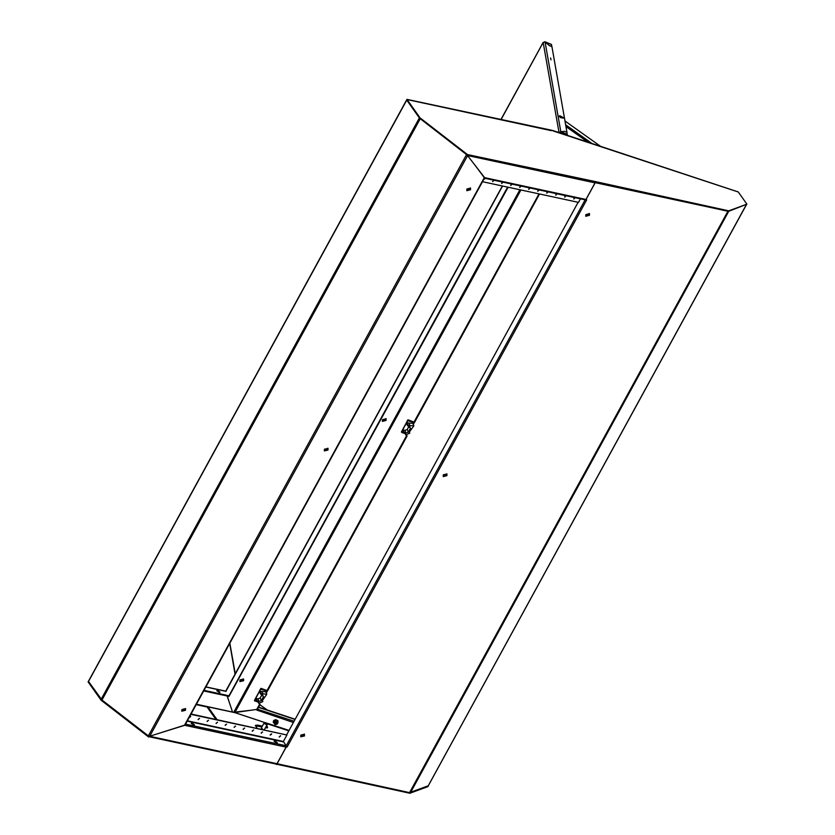 <?xml version="1.0" encoding="UTF-8"?>
<svg xmlns="http://www.w3.org/2000/svg" width="835" height="835" viewBox="0 0 835 835"><rect width="100%" height="100%" fill="white"/><g stroke="black" fill="none" stroke-linecap="round" stroke-linejoin="round"><path stroke-width="1.25" d="M575.023 197.728L573.822 199.064L575.023 197.728M573.728 198.845L575.2 197.801M566.015 195.797L564.815 197.123L566.015 195.797M564.721 196.903L566.193 195.86M557.008 193.856L555.807 195.181L557.008 193.856M555.713 194.962L557.175 193.918M547.99 191.914L546.789 193.24L547.99 191.914M546.706 193.021L548.167 191.977M538.982 189.973L537.782 191.298L538.982 189.973M537.698 191.079L539.159 190.036M529.974 188.032L528.774 189.357L529.974 188.032M528.691 189.138L530.152 188.094M520.967 186.09L519.767 187.416L520.967 186.09M519.673 187.197L521.144 186.163M511.959 184.149L510.759 185.474L511.959 184.149M510.665 185.255L512.137 184.222M502.952 182.218L501.752 183.543L502.952 182.218M501.658 183.324L503.129 182.28M493.944 180.276L492.744 181.602L493.944 180.276M492.65 181.383L494.111 180.339M483.674 179.567L485.281 178.554L484.3 178.429M483.726 179.483L485.104 178.398M467.506 155.467L484.603 177.657L585.94 199.481L595 182.917L467.506 155.467L467.485 154.632M595.052 181.539L728.788 210.806L746.918 204.105L738.276 191.956L552.645 130.458L406.969 99.407L420.047 117.808L467.527 154.548L595.052 181.539L595.157 182.646L595.449 182.103M406.969 99.407L406.666 99.95L419.744 118.361L467.224 155.101L467.527 154.548M595.157 182.646L728.485 211.359L746.918 204.105M728.485 211.359L728.788 210.806M419.744 118.361L420.047 117.808M407.637 99.709L551.424 130.667M585.94 199.481L585.084 199.732M484.29 178.147L484.603 177.657M580.45 198.855L578.509 202.404L482.494 181.727M585.826 214.574L585.794 216.255L589.427 215.346L589.458 213.656L585.826 214.574M585.679 216.056L589.166 214.971L589.301 213.489M300.83 735.124L300.798 736.814L304.431 735.906L304.462 734.216L300.83 735.124M300.683 736.616L304.17 735.531L304.305 734.038M443.322 474.844L443.302 476.534L446.934 475.626L446.955 473.936L443.322 474.844M443.187 476.336L446.662 475.251L446.808 473.769M585.826 199.648L586.702 199.899L287.156 747.033L286.248 746.73M287.156 747.033L286.269 746.615M585.888 199.732L595.23 182.656M428.157 785.829L409.609 792.582L276.98 763.962L286.342 746.855M722.098 209.982L728.005 211.255M578.164 202.331L286.718 734.664M470.502 189.764L470.522 188.073L466.901 188.981L466.869 190.672L470.502 189.764M466.755 190.474L470.23 189.388L470.376 187.896M185.506 710.314L185.527 708.633L181.905 709.541L181.873 711.232L185.506 710.314M181.759 711.023L185.234 709.938L185.38 708.456M327.998 450.034L328.03 448.353L324.397 449.261L324.377 450.952L327.998 450.034M324.262 450.754L327.738 449.658L327.873 448.176M160.811 732.765L184.535 725.156L484.269 177.678L474.489 164.537M474.854 165.006L484.582 177.751M101.15 699.281L419.431 117.933L406.77 100.127L88.5 681.485L101.943 700.074L148.327 735.969L466.598 154.621L420.162 118.674M88.5 681.485L88.802 680.911M466.598 154.621L467.527 155.32M149.465 736.334L148.327 735.969M483.997 177.302L480.95 172.918M385.947 418.565L385.801 420.057L382.326 421.143M386.062 420.433L382.44 421.341L382.461 419.65L386.094 418.742L386.062 420.433M239.969 679.93L239.937 681.621L243.57 680.713L243.601 679.022L239.969 679.93M243.444 678.845L243.298 680.337L239.822 681.412M227.527 697.141L227.162 695.983M229.103 701.786L227.329 696.014M260.144 704.375L257.399 709.385L234.823 712.568L520.915 190.004M228.988 696.338L508.077 187.238M229.051 695.774L507.534 187.124M280.456 735.76L279.255 737.086L280.456 735.76M280.633 735.823L279.172 736.867M275.039 740.895L277.324 742.753L276.469 742.899L274.183 741.031L275.039 740.895M277.001 742.931L274.204 741.397M192.154 723.047L194.44 724.905L193.584 725.051L191.298 723.183L192.154 723.047M194.117 725.083L191.319 723.548M217.768 690.378L220.054 692.236L219.198 692.382L216.912 690.514L217.768 690.378M219.73 692.413L216.933 690.879M271.448 733.819L270.248 735.144L271.615 734.153M271.625 733.892L270.164 734.925M262.44 731.888L261.24 733.213L262.44 731.888M262.618 731.951L261.146 732.994M253.433 729.947L252.233 731.272L253.433 729.947M253.61 730.009L252.139 731.053M244.425 728.005L243.225 729.331L244.425 728.005M244.603 728.068L243.131 729.112M235.418 726.064L234.218 727.389L235.418 726.064M235.585 726.126L234.124 727.17M226.4 724.122L225.199 725.448L226.4 724.122M226.577 724.185L225.116 725.229M217.392 722.181L216.192 723.507L217.392 722.181M217.57 722.244L216.108 723.287M208.385 720.24L207.184 721.565L208.385 720.24M208.562 720.313L207.101 721.346M199.377 718.309L198.177 719.634L199.377 718.309M199.555 718.371L198.083 719.415M189.733 716.461L190.724 716.587L189.117 717.589M190.547 716.43L189.159 717.505M253.203 710.011L234.635 712.182M293.419 722.432L256.752 710.021M196.413 704.249L232.6 712.046L227.12 695.972M187.384 720.762L283.399 741.428L286.144 745.77L286.092 747.158L277.022 763.722L149.528 736.272L184.765 725.333L286.092 747.158M184.639 725.156L185.234 724.049M276.27 764.119L409.912 793.25L428.031 786.549L428.219 785.839M276.176 763.973L276.855 763.962L276.573 764.536M101.327 699.511L148.734 736.146M277.022 763.722L403.816 791.329M409.912 793.25L428.334 785.996M88.385 681.297L88.082 681.84L101.171 700.252L148.651 736.992L148.943 736.449M101.473 699.709L101.171 700.252M149.528 736.272L148.839 736.637M191.079 714.009L286.937 734.967L190.923 714.29M283.399 741.428L286.937 734.967M204.011 690.378L229.27 695.826L228.978 696.369L203.709 690.931M265.332 722.713L264.121 722.964L267.2 723.987L265.332 722.713M264.152 722.766L261.355 727.859L262.941 729.487M264.246 723.267L266.115 724.54L267.325 724.279L264.048 723.632L264.121 722.964M264.236 729.769L267.294 724.488M261.825 729.247L261.355 728.172M261.919 726.836L255.28 725.876M262.315 726.116L257.577 725.093L255.364 725.448L257.065 728.224M216.954 719.582L207.873 706.786L207.466 707.516L215.868 719.352M207.873 706.786L234.906 712.62L264.862 722.599M276.302 742.169L276.75 742.941M266.657 725.657L267.576 727.254L267.179 727.974L265.572 727.629M267.576 727.254L265.968 726.899M275.842 724.216L276.719 722.619L275.842 724.216M275.289 723.047L276.761 722.452L277.23 723.684L275.759 724.279L275.289 723.047M275.226 723.809L275.279 723.026L277.283 722.901M275.195 723.715L275.216 722.88L276.688 722.296L277.241 722.828M275.153 723.642L275.206 722.859L277.21 722.734M275.122 723.548L275.143 722.713L276.615 722.129L277.178 722.672M275.091 723.475L275.132 722.692L277.136 722.567M277.126 722.546L275.112 722.64L275.039 723.329M277.074 722.452L275.112 722.64L275.07 723.434M273.838 722.766L274.558 720.678L276.688 720.334L278.055 722.515L275.999 721.44L274.527 722.442L274.611 723.966L276.176 724.477L277.648 723.475L277.554 721.962L276.667 720.49L274.652 720.824L274.934 721.492L276.959 721.169M277.763 721.847L276.688 720.334M274.558 720.678L273.723 722.505L275.112 724.529L277.136 724.206L278.065 720.876L275.967 719.624L274.026 720.323L273.337 721.137L274.809 724.196M274.016 723.173L274.934 721.492M267.534 710.126L259.946 704.73M256.032 698.217L257.159 700.847L259.069 701.473L257.942 698.853L255.74 698.331L259.518 691.422L260.645 694.062M257.942 698.853L260.238 697.935L261.365 700.555L259.069 701.473M261.365 700.555L263.401 696.849L262.66 694.929L260.645 694.198L261.146 693.561L266.824 694.303L262.148 700.816L262.837 701.588L258.714 703.352L258.673 702.204L256.658 701.484L257.159 700.847M260.238 697.935L262.002 694.71M255.531 698.697L256.658 701.337L255.531 698.697L254.518 700.826L258.203 702.162M266.824 694.303L265.697 691.672L261.929 691.568L263.056 694.198M267.012 690.597L261.011 688.311L259.716 691.056L261.929 691.568M260.718 689.24L267.148 690.931L266.355 693.217M264.225 697.11L262.378 700.502M260.624 689.011L254.435 700.325M559.012 132.567L560.776 131.753L559.815 132.89L559.012 132.567L543.209 42.502L500.948 119.687M545.004 41.896L560.776 131.753L564.418 131.325L567.017 132.379L551.966 46.635L549.367 45.581L545.004 41.896L543.209 42.502M564.418 131.325L560.817 131.773L560.358 133.339M567.153 135.573L567.017 132.379L564.429 131.345M559.085 132.598L559.596 133.089M559.847 132.807L560.264 133.308M551.351 44.474L551.956 46.624M551.966 46.614L549.367 45.56L544.754 41.792M560.212 133.057L560.817 131.773L567.383 134.435M550.954 59.922L550.62 57.97L550.954 59.922M559.784 115.794L559.293 116.023L560.295 117.495L563.228 118.184L563.166 117.641M560.494 117.276L563.134 117.526L559.899 115.762L560.494 117.276M588.727 142.691L566.005 126.565M592.714 144.006L565.692 124.832M565.044 121.106L601.294 146.835M599.405 146.209L600.094 146.438M403.013 429.754L404.14 432.373L406.05 433.01L404.923 430.38L402.72 429.868L406.509 422.948L407.626 425.735L409.641 426.455L410.382 428.376L408.346 432.092L406.05 433.01M404.923 430.38L407.219 429.461L408.346 432.092M407.219 429.461L408.983 426.236M404.14 432.373L403.639 433.01L405.653 433.741L405.706 434.889L409.828 433.114L409.129 432.342L413.805 425.84L407.637 425.579L406.509 422.948M405.184 433.689L401.499 432.353L402.522 430.234L403.639 432.874M413.805 425.84L412.678 423.209L408.91 423.094L410.037 425.725M413.993 422.134L407.991 419.848L406.708 422.583L408.91 423.094M407.699 420.767L414.139 422.458L413.346 424.744M411.217 428.637L409.359 432.029M407.605 420.537L401.416 431.862M409.609 792.582L727.89 211.224M728.725 211.265L410.465 792.582M428 786.111L746.271 204.784M585.105 199.857L286.186 745.853M149.736 736.199L467.61 155.592M101.943 700.074L420.224 118.727M519.85 189.775L233.737 712.37M256.669 709.52L259.581 704.208M267.096 690.482L406.561 435.745M414.077 422.019L538.972 193.887M225.899 691.328L502.534 186.038M234.478 712.453L259.716 720.772M264.768 722.442L289.035 730.437M283.378 741.897L187.155 721.169M185.547 724.112L286.144 745.77M288.816 730.834L266.856 723.601M207.675 707.141L196.194 704.667M226.118 691.38L205.859 687.017M257.504 709.186L294.077 721.242M258.485 707.391L295.047 719.457M258.599 707.193L295.162 719.248L258.61 707.182M257.577 725.093L257.17 725.813M278.013 722.421L273.525 721.336L274.736 724.112M277.596 720.501L273.494 721.127M273.421 721.273L273.254 722.369M259.518 691.422L260.656 694.052M255.74 698.331L256.867 700.962M260.019 690.942L261.146 693.561M259.716 691.056L260.854 693.687M261.011 688.311L261.303 689M266.814 690.128L267.148 690.931M229.886 643.117L235.272 673.772M545.046 41.907L551.611 44.579M402.72 429.868L403.848 432.499M402.522 430.234L403.649 432.864M407 422.468L408.127 425.098M406.708 422.583L407.835 425.213M407.991 419.848L408.294 420.527M413.795 421.654L414.139 422.458M552.937 130.886L737.555 191.768M585.325 199.899L484.436 178.179M428.136 786.006L746.365 204.742M88.458 681.099L406.655 99.897M484.697 177.698L185.067 724.978M539.556 194.012L414.358 422.687L414.003 421.842M407.125 435.901L267.377 691.15M502.315 185.996L225.68 691.286M276.416 764.14L148.828 736.668M205.911 686.913L225.878 691.213M262.138 694.751L262.701 696.077M259.508 691.568L260.645 694.198M255.52 698.853L256.658 701.484M258.151 702.037L258.714 703.352M262.347 700.44L262.837 701.588M260.739 688.551L254.518 700.826M267.023 690.315L267.367 691.119M235.084 674.116L229.698 643.461M500.885 119.666L543.188 42.408M551.517 44.422L544.942 41.75M409.119 426.288L409.693 427.603M406.488 423.105L407.626 425.735M402.512 430.38L403.639 433.01M405.132 433.563L405.706 434.889M409.327 431.977L409.828 433.114M407.72 420.078L401.499 432.353"/></g></svg>

